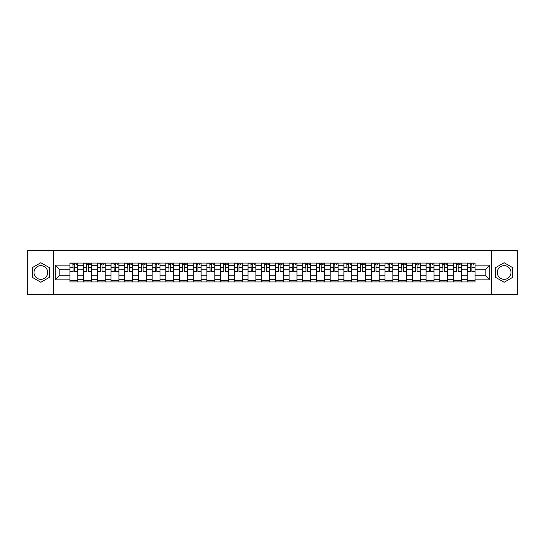 <?xml version="1.0" encoding="UTF-8"?>
<svg xmlns="http://www.w3.org/2000/svg" width="545" height="545" viewBox="0 0 545 545"><rect width="100%" height="100%" fill="white"/><g stroke="black" fill="none" stroke-linecap="round" stroke-linejoin="round"><path stroke-width="0.82" d="M40.861 279.347A6.847 6.847 0 0 1 34.008 272.5A6.847 6.847 0 0 1 40.861 265.653A6.847 6.847 0 0 1 47.708 272.5A6.847 6.847 0 0 1 40.861 279.347M504.139 279.347A6.847 6.847 0 0 1 497.292 272.5A6.847 6.847 0 0 1 504.139 265.653A6.847 6.847 0 0 1 510.992 272.5A6.847 6.847 0 0 1 504.139 279.347M491.583 294.45L517.75 294.45L517.75 250.55L27.25 250.55L27.25 294.45L491.583 294.45L491.583 250.55M83.623 281.942L83.623 265.742L77.826 265.742L77.826 281.942M77.826 265.742L77.826 263.058M83.623 265.742L83.623 263.058M91.526 263.058L91.526 281.942M97.323 281.942L97.323 263.058M105.226 263.058L105.226 281.942M111.017 281.942L111.017 263.058M118.919 263.058L118.919 281.942M124.716 281.942L124.716 263.058M132.619 263.058L132.619 281.942M138.416 281.942L138.416 263.058M146.319 263.058L146.319 281.942M152.116 281.942L152.116 263.058M160.019 263.058L160.019 281.942M165.809 281.942L165.809 263.058M173.712 263.058L173.712 281.942M179.509 281.942L179.509 263.058M187.412 263.058L187.412 281.942M193.209 281.942L193.209 263.058M201.112 263.058L201.112 281.942M206.909 281.942L206.909 263.058M214.812 263.058L214.812 281.942M220.602 281.942L220.602 263.058M228.505 263.058L228.505 281.942M234.302 281.942L234.302 263.058M242.205 263.058L242.205 281.942M248.002 281.942L248.002 263.058M255.905 263.058L255.905 281.942M261.702 281.942L261.702 263.058M269.605 263.058L269.605 281.942M275.395 281.942L275.395 263.058M283.298 263.058L283.298 281.942M289.095 281.942L289.095 263.058M296.998 263.058L296.998 281.942M302.795 281.942L302.795 263.058M310.698 263.058L310.698 281.942M316.495 281.942L316.495 263.058M324.398 263.058L324.398 281.942M330.188 281.942L330.188 263.058M338.091 263.058L338.091 281.942M343.888 281.942L343.888 263.058M351.791 263.058L351.791 281.942M357.588 281.942L357.588 263.058M365.491 263.058L365.491 281.942M371.288 281.942L371.288 263.058M379.191 263.058L379.191 281.942M384.981 281.942L384.981 263.058M392.884 263.058L392.884 281.942M398.681 281.942L398.681 263.058M406.584 263.058L406.584 281.942M412.381 281.942L412.381 263.058M420.284 263.058L420.284 281.942M426.081 281.942L426.081 263.058M433.983 263.058L433.983 281.942M439.774 281.942L439.774 263.058M447.677 263.058L447.677 281.942M453.474 281.942L453.474 263.058M461.377 263.058L461.377 281.942M467.174 281.942L467.174 263.058M467.174 275.225L461.377 275.225M453.474 275.225L447.677 275.225M439.774 275.225L433.983 275.225M426.081 275.225L420.284 275.225M412.381 275.225L406.584 275.225M398.681 275.225L392.884 275.225M384.981 275.225L379.191 275.225M371.288 275.225L365.491 275.225M357.588 275.225L351.791 275.225M343.888 275.225L338.091 275.225M330.188 275.225L324.398 275.225M316.495 275.225L310.698 275.225M302.795 275.225L296.998 275.225M289.095 275.225L283.298 275.225M275.395 275.225L269.605 275.225M261.702 275.225L255.905 275.225M248.002 275.225L242.205 275.225M234.302 275.225L228.505 275.225M220.602 275.225L214.812 275.225M206.909 275.225L201.112 275.225M193.209 275.225L187.412 275.225M179.509 275.225L173.712 275.225M165.809 275.225L160.019 275.225M152.116 275.225L146.319 275.225M138.416 275.225L132.619 275.225M124.716 275.225L118.919 275.225M111.017 275.225L105.226 275.225M97.323 275.225L91.526 275.225M83.623 275.225L77.826 275.225M467.174 269.775L461.377 269.775M453.474 269.775L447.677 269.775M439.774 269.775L433.983 269.775M426.081 269.775L420.284 269.775M412.381 269.775L406.584 269.775M398.681 269.775L392.884 269.775M384.981 269.775L379.191 269.775M371.288 269.775L365.491 269.775M357.588 269.775L351.791 269.775M343.888 269.775L338.091 269.775M330.188 269.775L324.398 269.775M316.495 269.775L310.698 269.775M302.795 269.775L296.998 269.775M289.095 269.775L283.298 269.775M275.395 269.775L269.605 269.775M261.702 269.775L255.905 269.775M248.002 269.775L242.205 269.775M234.302 269.775L228.505 269.775M220.602 269.775L214.812 269.775M206.909 269.775L201.112 269.775M193.209 269.775L187.412 269.775M179.509 269.775L173.712 269.775M165.809 269.775L160.019 269.775M152.116 269.775L146.319 269.775M138.416 269.775L132.619 269.775M124.716 269.775L118.919 269.775M111.017 269.775L105.226 269.775M97.323 269.775L91.526 269.775M83.623 269.775L77.826 269.775M59.827 275.225L69.924 275.225L69.924 269.775L59.827 269.775L59.827 275.225L55.174 279.878L55.174 265.122L69.924 265.122L69.924 269.775M475.077 269.775L475.077 275.225L485.173 275.225L485.173 269.775L475.077 269.775L475.077 263.058L69.924 263.058L69.924 265.122M475.077 265.122L489.826 265.122L489.826 279.878L475.077 279.878L475.077 275.225M69.924 275.225L69.924 281.942L475.077 281.942L475.077 279.878M69.924 279.878L55.174 279.878M53.417 294.45L53.417 250.55M49.336 267.609L40.861 262.717L32.387 267.609L32.387 277.391L40.861 282.283L49.336 277.391L49.336 267.609M512.613 267.609L504.139 262.717L495.664 267.609L495.664 277.391L504.139 282.283L512.613 277.391L512.613 267.609M77.826 280.62L69.924 280.62M73.132 264.38L74.624 264.38M91.526 280.62L83.623 280.62M86.825 264.38L88.324 264.38M105.226 280.62L97.323 280.62M100.525 264.38L102.017 264.38M118.919 280.62L111.017 280.62M114.225 264.38L115.717 264.38M132.619 280.62L124.716 280.62M127.925 264.38L129.417 264.38M146.319 280.62L138.416 280.62M141.618 264.38L143.117 264.38M160.019 280.62L152.116 280.62M155.318 264.38L156.81 264.38M173.712 280.62L165.809 280.62M169.018 264.38L170.51 264.38M187.412 280.62L179.509 280.62M182.718 264.38L184.21 264.38M201.112 280.62L193.209 280.62M196.411 264.38L197.903 264.38M214.812 280.62L206.909 280.62M210.111 264.38L211.603 264.38M228.505 280.62L220.602 280.62M223.811 264.38L225.303 264.38M242.205 280.62L234.302 280.62M237.511 264.38L239.003 264.38M255.905 280.62L248.002 280.62M251.204 264.38L252.696 264.38M269.605 280.62L261.702 280.62M264.904 264.38L266.396 264.38M283.298 280.62L275.395 280.62M278.604 264.38L280.096 264.38M296.998 280.62L289.095 280.62M292.304 264.38L293.796 264.38M310.698 280.62L302.795 280.62M305.997 264.38L307.489 264.38M324.398 280.62L316.495 280.62M319.697 264.38L321.189 264.38M338.091 280.62L330.188 280.62M333.397 264.38L334.889 264.38M351.791 280.62L343.888 280.62M347.097 264.38L348.589 264.38M365.491 280.62L357.588 280.62M360.79 264.38L362.282 264.38M379.191 280.62L371.288 280.62M374.49 264.38L375.982 264.38M392.884 280.62L384.981 280.62M388.19 264.38L389.682 264.38M406.584 280.62L398.681 280.62M401.883 264.38L403.382 264.38M420.284 280.62L412.381 280.62M415.583 264.38L417.075 264.38M433.983 280.62L426.081 280.62M429.283 264.38L430.775 264.38M447.677 280.62L439.774 280.62M442.983 264.38L444.475 264.38M461.377 280.62L453.474 280.62M456.676 264.38L458.175 264.38M475.077 280.62L467.174 280.62M470.376 264.38L471.868 264.38M55.174 265.122L59.827 269.775M485.173 275.225L489.826 279.878M485.173 269.775L489.826 265.122M74.624 271.185L77.785 271.492L74.624 271.492L74.624 263.146L77.785 263.146L76.028 263.146M77.785 271.185L77.785 263.146M73.132 264.291L74.624 264.291M76.028 264.291L76.641 264.291M71.722 263.146L69.971 263.146L69.971 271.492L73.132 271.492L72.867 263.146M69.971 263.146L74.883 263.146M88.324 271.185L91.485 271.492L88.324 271.492L88.324 263.146L91.485 263.146L89.727 263.146M91.485 271.185L91.485 263.146M86.825 264.291L88.324 264.291M89.727 264.291L90.341 264.291M85.422 263.146L83.664 263.146L83.664 271.492L86.825 271.492L86.566 263.146M83.664 263.146L88.583 263.146M102.017 271.185L105.178 271.492L102.017 271.492L102.017 263.146L105.178 263.146L103.427 263.146M105.178 271.185L105.178 263.146M100.525 264.291L102.017 264.291M103.427 264.291L104.041 264.291M99.122 263.146L97.364 263.146L97.364 271.492L100.525 271.492L100.266 263.146M97.364 263.146L102.283 263.146M115.717 271.185L118.878 271.492L115.717 271.492L115.717 263.146L118.878 263.146L117.12 263.146M118.878 271.185L118.878 263.146M114.225 264.291L115.717 264.291M117.12 264.291L117.734 264.291M112.822 263.146L111.064 263.146L111.064 271.492L114.225 271.492L113.96 263.146M111.064 263.146L115.983 263.146M129.417 271.185L132.578 271.492L129.417 271.492L129.417 263.146L132.578 263.146L130.82 263.146M132.578 271.185L132.578 263.146M127.925 264.291L129.417 264.291M130.82 264.291L131.434 264.291M126.515 263.146L124.764 263.146L124.764 271.492L127.925 271.492L127.659 263.146M124.764 263.146L129.676 263.146M143.117 271.185L146.278 271.492L143.117 271.492L143.117 263.146L146.278 263.146L144.52 263.146M146.278 271.185L146.278 263.146M141.618 264.291L143.117 264.291M144.52 264.291L145.133 264.291M140.215 263.146L138.457 263.146L138.457 271.492L141.618 271.492L141.359 263.146M138.457 263.146L143.376 263.146M156.81 271.185L159.971 271.492L156.81 271.492L156.81 263.146L159.971 263.146L158.214 263.146M159.971 271.185L159.971 263.146M155.318 264.291L156.81 264.291M158.214 264.291L158.833 264.291M153.915 263.146L152.157 263.146L152.157 271.492L155.318 271.492L155.053 263.146M152.157 263.146L157.076 263.146M170.51 271.185L173.671 271.492L170.51 271.492L170.51 263.146L173.671 263.146L171.913 263.146M173.671 271.185L173.671 263.146M169.018 264.291L170.51 264.291M171.913 264.291L172.527 264.291M167.615 263.146L165.857 263.146L165.857 271.492L169.018 271.492L168.752 263.146M165.857 263.146L170.776 263.146M184.21 271.185L187.371 271.492L184.21 271.492L184.21 263.146L187.371 263.146L185.613 263.146M187.371 271.185L187.371 263.146M182.718 264.291L184.21 264.291M185.613 264.291L186.227 264.291M181.308 263.146L179.557 263.146L179.557 271.492L182.718 271.492L182.452 263.146M179.557 263.146L184.469 263.146M197.903 271.185L201.071 271.492L197.903 271.492L197.903 263.146L201.071 263.146L199.313 263.146M201.071 271.185L201.071 263.146M196.411 264.291L197.903 264.291M199.313 264.291L199.926 264.291M195.008 263.146L193.25 263.146L193.25 271.492L196.411 271.492L196.152 263.146M193.25 263.146L198.169 263.146M211.603 271.185L214.764 271.492L211.603 271.492L211.603 263.146L214.764 263.146L213.006 263.146M214.764 271.185L214.764 263.146M210.111 264.291L211.603 264.291M213.006 264.291L213.626 264.291M208.708 263.146L206.95 263.146L206.95 271.492L210.111 271.492L209.845 263.146M206.95 263.146L211.869 263.146M225.303 271.185L228.464 271.492L225.303 271.492L225.303 263.146L228.464 263.146L226.706 263.146M228.464 271.185L228.464 263.146M223.811 264.291L225.303 264.291M226.706 264.291L227.32 264.291M222.408 263.146L220.65 263.146L220.65 271.492L223.811 271.492L223.545 263.146M220.65 263.146L225.569 263.146M239.003 271.185L242.164 271.492L239.003 271.492L239.003 263.146L242.164 263.146L240.406 263.146M242.164 271.185L242.164 263.146M237.511 264.291L239.003 264.291M240.406 264.291L241.019 264.291M236.101 263.146L234.35 263.146L234.35 271.492L237.511 271.492L237.245 263.146M234.35 263.146L239.262 263.146M252.696 271.185L255.857 271.492L252.696 271.492L252.696 263.146L255.857 263.146L254.106 263.146M255.857 271.185L255.857 263.146M251.204 264.291L252.696 264.291M254.106 264.291L254.719 264.291M249.801 263.146L248.043 263.146L248.043 271.492L251.204 271.492L250.945 263.146M248.043 263.146L252.962 263.146M266.396 271.185L269.557 271.492L266.396 271.492L266.396 263.146L269.557 263.146L267.799 263.146M269.557 271.185L269.557 263.146M264.904 264.291L266.396 264.291M267.799 264.291L268.419 264.291M263.501 263.146L261.743 263.146L261.743 271.492L264.904 271.492L264.638 263.146M261.743 263.146L266.662 263.146M280.096 271.185L283.257 271.492L280.096 271.492L280.096 263.146L283.257 263.146L281.499 263.146M283.257 271.185L283.257 263.146M278.604 264.291L280.096 264.291M281.499 264.291L282.112 264.291M277.201 263.146L275.443 263.146L275.443 271.492L278.604 271.492L278.338 263.146M275.443 263.146L280.362 263.146M293.796 271.185L296.957 271.492L293.796 271.492L293.796 263.146L296.957 263.146L295.199 263.146M296.957 271.185L296.957 263.146M292.304 264.291L293.796 264.291M295.199 264.291L295.812 264.291M290.894 263.146L289.143 263.146L289.143 271.492L292.304 271.492L292.038 263.146M289.143 263.146L294.055 263.146M307.489 271.185L310.65 271.492L307.489 271.492L307.489 263.146L310.65 263.146L308.899 263.146M310.65 271.185L310.65 263.146M305.997 264.291L307.489 264.291M308.899 264.291L309.512 264.291M304.594 263.146L302.836 263.146L302.836 271.492L305.997 271.492L305.738 263.146M302.836 263.146L307.755 263.146M321.189 271.185L324.35 271.492L321.189 271.492L321.189 263.146L324.35 263.146L322.592 263.146M324.35 271.185L324.35 263.146M319.697 264.291L321.189 264.291M322.592 264.291L323.212 264.291M318.294 263.146L316.536 263.146L316.536 271.492L319.697 271.492L319.431 263.146M316.536 263.146L321.455 263.146M334.889 271.185L338.05 271.492L334.889 271.492L334.889 263.146L338.05 263.146L336.292 263.146M338.05 271.185L338.05 263.146M333.397 264.291L334.889 264.291M336.292 264.291L336.905 264.291M331.994 263.146L330.236 263.146L330.236 271.492L333.397 271.492L333.131 263.146M330.236 263.146L335.155 263.146M348.589 271.185L351.75 271.492L348.589 271.492L348.589 263.146L351.75 263.146L349.992 263.146M351.75 271.185L351.75 263.146M347.097 264.291L348.589 264.291M349.992 264.291L350.605 264.291M345.687 263.146L343.929 263.146L343.929 271.492L347.097 271.492L346.831 263.146M343.929 263.146L348.848 263.146M362.282 271.185L365.443 271.492L362.282 271.492L362.282 263.146L365.443 263.146L363.692 263.146M365.443 271.185L365.443 263.146M360.79 264.291L362.282 264.291M363.692 264.291L364.305 264.291M359.387 263.146L357.629 263.146L357.629 271.492L360.79 271.492L360.531 263.146M357.629 263.146L362.548 263.146M375.982 271.185L379.143 271.492L375.982 271.492L375.982 263.146L379.143 263.146L377.385 263.146M379.143 271.185L379.143 263.146M374.49 264.291L375.982 264.291M377.385 264.291L378.005 264.291M373.087 263.146L371.329 263.146L371.329 271.492L374.49 271.492L374.224 263.146M371.329 263.146L376.248 263.146M389.682 271.185L392.843 271.492L389.682 271.492L389.682 263.146L392.843 263.146L391.085 263.146M392.843 271.185L392.843 263.146M388.19 264.291L389.682 264.291M391.085 264.291L391.698 264.291M386.786 263.146L385.029 263.146L385.029 271.492L388.19 271.492L387.924 263.146M385.029 263.146L389.947 263.146M403.382 271.185L406.543 271.492L403.382 271.492L403.382 263.146L406.543 263.146L404.785 263.146M406.543 271.185L406.543 263.146M401.883 264.291L403.382 264.291M404.785 264.291L405.398 264.291M400.48 263.146L398.722 263.146L398.722 271.492L401.883 271.492L401.624 263.146M398.722 263.146L403.641 263.146M417.075 271.185L420.236 271.492L417.075 271.492L417.075 263.146L420.236 263.146L418.485 263.146M420.236 271.185L420.236 263.146M415.583 264.291L417.075 264.291M418.485 264.291L419.098 264.291M414.18 263.146L412.422 263.146L412.422 271.492L415.583 271.492L415.324 263.146M412.422 263.146L417.341 263.146M430.775 271.185L433.936 271.492L430.775 271.492L430.775 263.146L433.936 263.146L432.178 263.146M433.936 271.185L433.936 263.146M429.283 264.291L430.775 264.291M432.178 264.291L432.798 264.291M427.88 263.146L426.122 263.146L426.122 271.492L429.283 271.492L429.017 263.146M426.122 263.146L431.041 263.146M444.475 271.185L447.636 271.492L444.475 271.492L444.475 263.146L447.636 263.146L445.878 263.146M447.636 271.185L447.636 263.146M442.983 264.291L444.475 264.291M445.878 264.291L446.491 264.291M441.573 263.146L439.822 263.146L439.822 271.492L442.983 271.492L442.717 263.146M439.822 263.146L444.734 263.146M458.175 271.185L461.336 271.492L458.175 271.492L458.175 263.146L461.336 263.146L459.578 263.146M461.336 271.185L461.336 263.146M456.676 264.291L458.175 264.291M459.578 264.291L460.191 264.291M455.273 263.146L453.515 263.146L453.515 271.492L456.676 271.492L456.417 263.146M453.515 263.146L458.434 263.146M471.868 271.185L475.029 271.492L471.868 271.492L471.868 263.146L475.029 263.146L473.278 263.146M475.029 271.185L475.029 263.146M470.376 264.291L471.868 264.291M473.278 264.291L473.891 264.291M468.973 263.146L467.215 263.146L467.215 271.492L470.376 271.492L470.117 263.146M467.215 263.146L472.133 263.146M453.474 265.742L447.677 265.742M439.774 265.742L433.983 265.742M426.081 265.742L420.284 265.742M412.381 265.742L406.584 265.742M398.681 265.742L392.884 265.742M384.981 265.742L379.191 265.742M371.288 265.742L365.491 265.742M357.588 265.742L351.791 265.742M343.888 265.742L338.091 265.742M330.188 265.742L324.398 265.742M316.495 265.742L310.698 265.742M302.795 265.742L296.998 265.742M289.095 265.742L283.298 265.742M275.395 265.742L269.605 265.742M261.702 265.742L255.905 265.742M248.002 265.742L242.205 265.742M234.302 265.742L228.505 265.742M220.602 265.742L214.812 265.742M206.909 265.742L201.112 265.742M193.209 265.742L187.412 265.742M179.509 265.742L173.712 265.742M165.809 265.742L160.019 265.742M152.116 265.742L146.319 265.742M138.416 265.742L132.619 265.742M124.716 265.742L118.919 265.742M111.017 265.742L105.226 265.742M97.323 265.742L91.526 265.742M467.174 265.742L461.377 265.742M453.474 279.258L447.677 279.258M439.774 279.258L433.983 279.258M426.081 279.258L420.284 279.258M412.381 279.258L406.584 279.258M398.681 279.258L392.884 279.258M384.981 279.258L379.191 279.258M371.288 279.258L365.491 279.258M357.588 279.258L351.791 279.258M343.888 279.258L338.091 279.258M330.188 279.258L324.398 279.258M316.495 279.258L310.698 279.258M302.795 279.258L296.998 279.258M289.095 279.258L283.298 279.258M275.395 279.258L269.605 279.258M261.702 279.258L255.905 279.258M248.002 279.258L242.205 279.258M234.302 279.258L228.505 279.258M220.602 279.258L214.812 279.258M206.909 279.258L201.112 279.258M193.209 279.258L187.412 279.258M179.509 279.258L173.712 279.258M165.809 279.258L160.019 279.258M152.116 279.258L146.319 279.258M138.416 279.258L132.619 279.258M124.716 279.258L118.919 279.258M111.017 279.258L105.226 279.258M97.323 279.258L91.526 279.258M83.623 279.258L77.826 279.258M467.174 279.258L461.377 279.258M74.624 267.411L77.785 267.411M69.971 271.185L73.132 271.185M69.971 267.411L73.132 267.411M88.324 267.411L91.485 267.411M83.664 271.185L86.825 271.185M83.664 267.411L86.825 267.411M102.017 267.411L105.178 267.411M97.364 271.185L100.525 271.185M97.364 267.411L100.525 267.411M115.717 267.411L118.878 267.411M111.064 271.185L114.225 271.185M111.064 267.411L114.225 267.411M129.417 267.411L132.578 267.411M124.764 271.185L127.925 271.185M124.764 267.411L127.925 267.411M143.117 267.411L146.278 267.411M138.457 271.185L141.618 271.185M138.457 267.411L141.618 267.411M156.81 267.411L159.971 267.411M152.157 271.185L155.318 271.185M152.157 267.411L155.318 267.411M170.51 267.411L173.671 267.411M165.857 271.185L169.018 271.185M165.857 267.411L169.018 267.411M184.21 267.411L187.371 267.411M179.557 271.185L182.718 271.185M179.557 267.411L182.718 267.411M197.903 267.411L201.071 267.411M193.25 271.185L196.411 271.185M193.25 267.411L196.411 267.411M211.603 267.411L214.764 267.411M206.95 271.185L210.111 271.185M206.95 267.411L210.111 267.411M225.303 267.411L228.464 267.411M220.65 271.185L223.811 271.185M220.65 267.411L223.811 267.411M239.003 267.411L242.164 267.411M234.35 271.185L237.511 271.185M234.35 267.411L237.511 267.411M252.696 267.411L255.857 267.411M248.043 271.185L251.204 271.185M248.043 267.411L251.204 267.411M266.396 267.411L269.557 267.411M261.743 271.185L264.904 271.185M261.743 267.411L264.904 267.411M280.096 267.411L283.257 267.411M275.443 271.185L278.604 271.185M275.443 267.411L278.604 267.411M293.796 267.411L296.957 267.411M289.143 271.185L292.304 271.185M289.143 267.411L292.304 267.411M307.489 267.411L310.65 267.411M302.836 271.185L305.997 271.185M302.836 267.411L305.997 267.411M321.189 267.411L324.35 267.411M316.536 271.185L319.697 271.185M316.536 267.411L319.697 267.411M334.889 267.411L338.05 267.411M330.236 271.185L333.397 271.185M330.236 267.411L333.397 267.411M348.589 267.411L351.75 267.411M343.929 271.185L347.097 271.185M343.929 267.411L347.097 267.411M362.282 267.411L365.443 267.411M357.629 271.185L360.79 271.185M357.629 267.411L360.79 267.411M375.982 267.411L379.143 267.411M371.329 271.185L374.49 271.185M371.329 267.411L374.49 267.411M389.682 267.411L392.843 267.411M385.029 271.185L388.19 271.185M385.029 267.411L388.19 267.411M403.382 267.411L406.543 267.411M398.722 271.185L401.883 271.185M398.722 267.411L401.883 267.411M417.075 267.411L420.236 267.411M412.422 271.185L415.583 271.185M412.422 267.411L415.583 267.411M430.775 267.411L433.936 267.411M426.122 271.185L429.283 271.185M426.122 267.411L429.283 267.411M444.475 267.411L447.636 267.411M439.822 271.185L442.983 271.185M439.822 267.411L442.983 267.411M458.175 267.411L461.336 267.411M453.515 271.185L456.676 271.185M453.515 267.411L456.676 267.411M471.868 267.411L475.029 267.411M467.215 271.185L470.376 271.185M467.215 267.411L470.376 267.411"/></g></svg>
